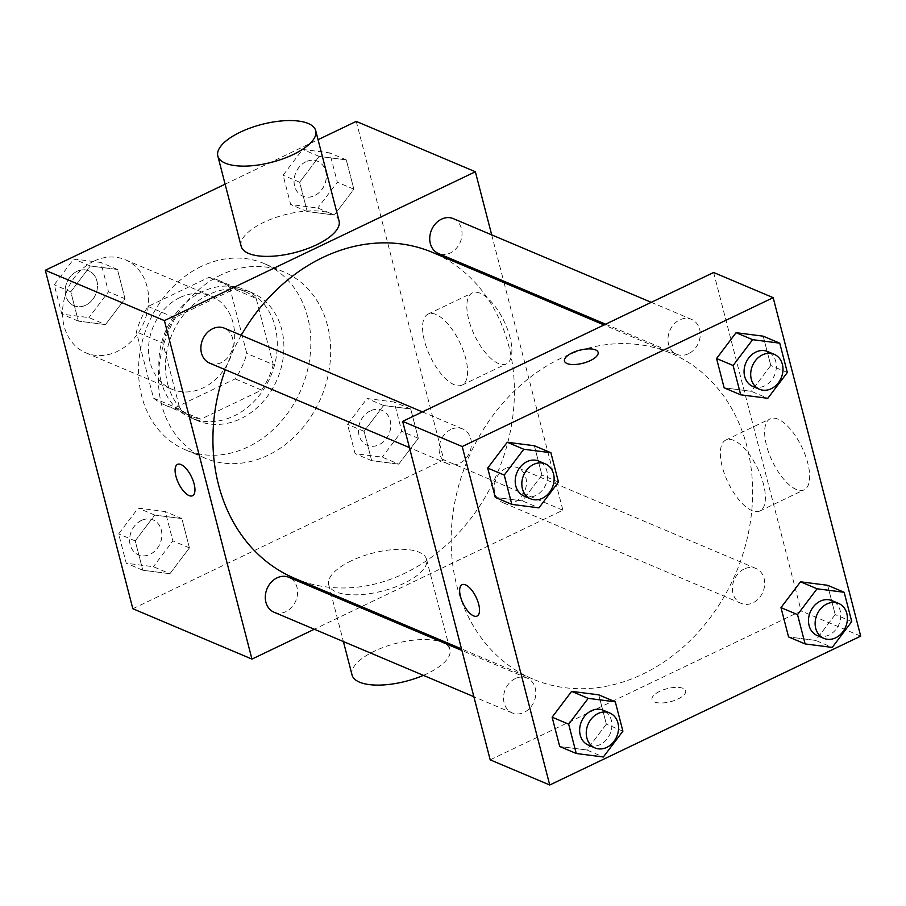 <?xml version="1.0" encoding="UTF-8"?>
<svg xmlns="http://www.w3.org/2000/svg" width="906" height="906" viewBox="0 0 906 906"><rect width="100%" height="100%" fill="white"/><g stroke="black" fill="none" stroke-linecap="round" stroke-linejoin="round"><path stroke-width="0.68" stroke-dasharray="4.53 3.4" d="M93.896 261.166A50.555 41.597 112.9 0 0 62.718 308.267A50.555 41.597 112.9 0 0 85.889 352.864A50.555 41.597 112.9 0 0 143.884 322.502A50.555 41.597 112.9 0 0 125.266 259.739A50.555 41.597 112.9 0 0 93.896 261.166M179.932 297.542A50.555 41.597 112.9 0 0 148.743 344.631A50.555 41.597 112.9 0 0 171.914 389.24A50.555 41.597 112.9 0 0 229.909 358.878A50.555 41.597 112.9 0 0 211.291 296.115A50.555 41.597 112.9 0 0 179.932 297.542M229.682 287.247L246.806 353.442A67.893 55.855 112.9 0 1 235.141 378.889L174.326 408.006A67.893 55.855 112.9 0 1 165.164 405.209A67.893 55.855 112.9 0 1 153.522 398.108L136.398 331.902A67.893 55.855 112.9 0 1 148.063 306.466L208.878 277.349A67.893 55.855 112.9 0 1 218.04 280.135A67.893 55.855 112.9 0 1 229.682 287.247L256.16 298.436L273.272 364.642L246.806 353.442M153.522 398.108L179.988 409.297L162.865 343.091L136.398 331.902M148.063 306.466L174.53 317.655L235.356 288.538L208.878 277.349M174.53 317.655A67.893 55.855 112.9 0 0 162.865 343.091M179.988 409.297A67.893 55.855 112.9 0 0 191.63 416.398A67.893 55.855 112.9 0 0 200.792 419.195L174.326 408.006M273.272 364.642A67.893 55.855 112.9 0 1 261.619 390.078L200.792 419.195M256.16 298.436A67.893 55.855 112.9 0 0 244.518 291.336A67.893 55.855 112.9 0 0 235.356 288.538M161.064 381.166A69.513 57.191 -67.1 0 1 180.588 307.881A69.513 57.191 -67.1 0 1 245.141 289.841A69.513 57.191 -67.1 0 1 270.747 376.137A69.513 57.191 -67.1 0 1 190.996 417.893A69.513 57.191 -67.1 0 1 161.064 381.166M167.678 383.963A69.513 57.191 112.9 0 0 197.621 420.69A69.513 57.191 112.9 0 0 277.361 378.935A69.513 57.191 112.9 0 0 251.766 292.638A69.513 57.191 112.9 0 0 208.64 294.609A69.513 57.191 112.9 0 0 167.678 383.963M261.619 390.078L235.141 378.889M201.347 266.409A101.11 83.182 112.9 0 0 138.98 360.588A101.11 83.182 112.9 0 0 185.311 449.795A101.11 83.182 112.9 0 0 301.313 389.059A101.11 83.182 112.9 0 0 264.065 263.533A101.11 83.182 112.9 0 0 201.347 266.409M221.2 274.801A101.11 83.182 112.9 0 0 158.833 368.98A101.11 83.182 112.9 0 0 205.164 458.187A101.11 83.182 112.9 0 0 321.166 397.451A101.11 83.182 112.9 0 0 283.918 271.936A101.11 83.182 112.9 0 0 221.2 274.801M169.909 573.713L142.797 570.225L135.209 540.905L154.745 515.084L181.857 518.583L189.433 547.892L169.909 573.713L142.797 570.225L135.209 540.905L154.745 515.084L181.857 518.583L189.433 547.892L169.909 573.713L153.363 566.714L126.251 563.226L118.663 533.917L138.199 508.096L165.311 511.584L172.887 540.893L153.363 566.714M398.765 464.144L371.653 460.656L364.076 431.335L383.6 405.514L410.712 409.014L418.3 438.323L398.765 464.144L371.653 460.656L364.076 431.335L383.6 405.514L410.712 409.014L418.3 438.323L398.765 464.144L382.219 457.145L355.107 453.657L347.53 424.348L367.066 398.527L394.178 402.015L401.754 431.324L382.219 457.145M356.251 121.393L443.781 459.852L132.831 608.73M225.118 184.178L318.04 139.683M105.481 324.597L78.369 321.109L70.793 291.8L90.317 265.979L117.429 269.467L125.017 298.776L105.481 324.597L78.369 321.109L70.793 291.8L90.317 265.979L117.429 269.467L125.017 298.776L105.481 324.597L88.935 317.61L61.823 314.11L54.247 284.801L73.771 258.98L100.883 262.468L108.471 291.789L88.935 317.61M334.348 215.028L307.236 211.54L299.648 182.231L319.184 156.41L346.296 159.898L353.872 189.207L334.348 215.028L307.236 211.54L299.648 182.231L319.184 156.41L346.296 159.898L353.872 189.207L334.348 215.028L317.802 208.04L290.69 204.541L283.102 175.232L302.638 149.411L329.75 152.899L337.326 182.219L317.802 208.04M241.223 335.299A176.942 145.572 112.9 0 0 225.288 369.727M294.756 578.402A176.942 145.572 112.9 0 0 497.745 472.117A176.942 145.572 112.9 0 0 432.57 252.446M504.053 282.672L562.909 510.225L361.528 606.635M359.965 607.382L314.303 629.24M491.698 234.869L503.645 281.098M505.933 468.277A18.958 15.595 112.9 0 0 494.234 485.933A18.958 15.595 112.9 0 0 502.921 502.66A18.958 15.595 112.9 0 0 524.676 491.267A18.958 15.595 112.9 0 0 517.688 467.734A18.958 15.595 112.9 0 0 505.933 468.277M274.065 612.23A18.958 15.595 112.9 0 0 295.809 600.837A18.958 15.595 112.9 0 0 288.821 577.303M209.637 363.113A18.958 15.595 112.9 0 0 231.381 351.732A18.958 15.595 112.9 0 0 224.405 328.187M453.26 218.618A18.958 15.595 -67.1 0 1 461.947 235.345A18.958 15.595 -67.1 0 1 450.259 253.012A18.958 15.595 -67.1 0 1 438.493 253.544M562.909 510.225L443.781 459.852M480.271 293.272A39.354 16.387 -115.6 0 0 472.366 292.898A39.354 16.387 -115.6 0 0 474.585 335.469A39.354 16.387 -115.6 0 0 506.352 363.895A39.354 16.387 -115.6 0 0 507.485 329.24A39.354 16.387 -115.6 0 0 480.271 293.272M351.177 560.871A50.555 19.57 -14.5 0 0 328.708 584.721A50.555 19.57 -14.5 0 0 382.547 591.018A50.555 19.57 -14.5 0 0 426.59 559.41A50.555 19.57 -14.5 0 0 351.177 560.871M241.166 246.262A50.555 19.57 165.5 0 1 285.22 214.654A50.555 19.57 165.5 0 1 339.059 220.939M423.374 675.366A50.555 19.57 -14.5 0 0 449.931 649.67A50.555 19.57 -14.5 0 0 374.518 651.131A50.555 19.57 -14.5 0 0 352.049 674.981M435.99 314.473A39.354 16.387 -115.6 0 0 428.085 314.099A39.354 16.387 -115.6 0 0 430.305 356.67A39.354 16.387 -115.6 0 0 462.071 385.095A39.354 16.387 -115.6 0 0 463.204 350.441A39.354 16.387 -115.6 0 0 435.99 314.473M177.531 464.393L177.519 464.393A17.384 7.237 64.4 0 1 177.531 464.393A17.384 7.237 64.4 0 1 181.019 464.552A17.384 7.237 64.4 0 1 193.035 480.429A17.384 7.237 64.4 0 1 192.536 495.741L192.525 495.741M561.052 358.21A176.942 145.572 112.9 0 0 451.901 523.022A176.942 145.572 112.9 0 0 532.988 679.126A176.942 145.572 112.9 0 0 735.978 572.852A176.942 145.572 112.9 0 0 670.802 353.181A176.942 145.572 112.9 0 0 561.052 358.21M688.492 353.736A18.958 15.595 -67.1 0 1 676.737 354.28A18.958 15.595 -67.1 0 1 669.749 330.735A18.958 15.595 -67.1 0 1 691.505 319.354A18.958 15.595 -67.1 0 1 700.191 336.081A18.958 15.595 -67.1 0 1 688.492 353.736M515.299 678.571A18.958 15.595 112.9 0 0 503.611 696.227A18.958 15.595 112.9 0 0 512.298 712.954A18.958 15.595 112.9 0 0 534.042 701.572A18.958 15.595 112.9 0 0 527.066 678.039A18.958 15.595 112.9 0 0 515.299 678.571M450.882 429.467A18.958 15.595 112.9 0 0 439.184 447.122A18.958 15.595 112.9 0 0 447.87 463.849A18.958 15.595 112.9 0 0 469.625 452.456A18.958 15.595 112.9 0 0 462.638 428.923A18.958 15.595 112.9 0 0 450.882 429.467M744.166 569.002A18.958 15.595 112.9 0 0 732.467 586.658A18.958 15.595 112.9 0 0 741.153 603.385A18.958 15.595 112.9 0 0 762.909 592.003A18.958 15.595 112.9 0 0 755.921 568.47A18.958 15.595 112.9 0 0 744.166 569.002M713.611 272.491L801.142 610.95L490.191 759.828M851.753 621.595L835.207 614.596L827.631 585.287L835.207 614.596L815.683 640.417L788.571 636.929L815.683 640.417L832.229 647.416M558.47 482.049L541.924 475.061L534.347 445.741L541.924 475.061L522.4 500.882L495.288 497.394L522.4 500.882L538.934 507.87M622.898 731.165L606.352 724.166L598.764 694.857L606.352 724.166L586.816 749.987L559.704 746.499L586.816 749.987L603.362 756.986M787.337 372.479L770.791 365.492L763.203 336.171L770.791 365.492L751.255 391.313L724.143 387.825L751.255 391.313L767.801 398.3M860.7 636.137L801.142 610.95M778.073 419.184A39.354 16.387 -115.6 0 0 770.157 418.821A39.354 16.387 -115.6 0 0 772.376 461.38A39.354 16.387 -115.6 0 0 804.143 489.806A39.354 16.387 -115.6 0 0 805.275 455.152A39.354 16.387 -115.6 0 0 778.073 419.184M659.727 691.335A17.384 6.727 -14.5 0 0 652.003 699.534A17.384 6.727 -14.5 0 0 670.508 701.697A17.384 6.727 -14.5 0 0 685.649 690.825A17.384 6.727 -14.5 0 0 659.727 691.335A17.384 6.727 -14.5 0 0 652.003 699.523A17.384 6.727 -14.5 0 0 670.508 701.686A17.384 6.727 -14.5 0 0 685.649 690.825A17.384 6.727 -14.5 0 0 659.727 691.323M598.119 352.377L598.119 352.366A17.384 6.727 165.5 0 1 598.119 352.377A17.384 6.727 165.5 0 1 590.395 360.577A17.384 6.727 165.5 0 1 564.472 361.075L564.472 361.064M733.792 440.384A39.354 16.387 -115.6 0 0 725.876 440.01A39.354 16.387 -115.6 0 0 728.096 482.581A39.354 16.387 -115.6 0 0 759.862 511.007A39.354 16.387 -115.6 0 0 761.006 476.352A39.354 16.387 -115.6 0 0 733.792 440.384M462.083 584.71L462.083 584.71A17.384 7.237 64.4 0 1 465.582 584.868A17.384 7.237 64.4 0 1 477.598 600.746A17.384 7.237 64.4 0 1 477.1 616.057A17.384 7.237 64.4 0 1 477.088 616.057L477.1 616.057M752.841 386.454A18.958 15.595 112.9 0 0 774.585 375.061A18.958 15.595 112.9 0 0 767.597 351.528M770.791 365.492L751.255 391.313M817.257 635.57A18.958 15.595 112.9 0 0 839.013 624.177A18.958 15.595 112.9 0 0 832.025 600.644M835.207 614.596L815.683 640.417M523.974 496.024A18.958 15.595 112.9 0 0 545.729 484.631A18.958 15.595 112.9 0 0 538.742 461.097M541.924 475.061L522.4 500.882M588.402 745.14A18.958 15.595 112.9 0 0 610.146 733.747A18.958 15.595 112.9 0 0 603.17 710.213M606.352 724.166L586.816 749.987M305.843 161.8A18.958 15.595 112.9 0 0 294.144 179.456A18.958 15.595 112.9 0 0 302.83 196.183A18.958 15.595 112.9 0 0 324.586 184.801A18.958 15.595 112.9 0 0 317.598 161.257A18.958 15.595 112.9 0 0 305.843 161.8M307.236 211.54L290.69 204.541M299.648 182.231L283.102 175.232M319.184 156.41L302.638 149.411M346.296 159.898L329.75 152.899M353.872 189.207L337.326 182.219M305.786 161.778A18.958 15.595 112.9 0 0 294.099 179.433A18.958 15.595 112.9 0 0 302.785 196.16A18.958 15.595 112.9 0 0 324.529 184.779A18.958 15.595 112.9 0 0 317.553 161.245A18.958 15.595 112.9 0 0 305.786 161.778M370.271 410.916A18.958 15.595 112.9 0 0 358.572 428.572A18.958 15.595 112.9 0 0 367.258 445.299A18.958 15.595 112.9 0 0 389.002 433.906A18.958 15.595 112.9 0 0 382.026 410.373A18.958 15.595 112.9 0 0 370.271 410.916M371.653 460.656L355.107 453.657M364.076 431.335L347.53 424.348M383.6 405.514L367.066 398.527M410.712 409.014L394.178 402.015M418.3 438.323L401.754 431.324M370.214 410.894A18.958 15.595 112.9 0 0 358.516 428.549A18.958 15.595 112.9 0 0 367.202 445.276A18.958 15.595 112.9 0 0 388.957 433.883A18.958 15.595 112.9 0 0 381.97 410.35A18.958 15.595 112.9 0 0 370.214 410.894M76.976 271.37A18.958 15.595 112.9 0 0 65.289 289.025A18.958 15.595 112.9 0 0 73.975 305.752A18.958 15.595 112.9 0 0 95.719 294.371A18.958 15.595 112.9 0 0 88.743 270.826A18.958 15.595 112.9 0 0 76.976 271.37A18.958 15.595 112.9 0 0 65.232 289.003A18.958 15.595 112.9 0 0 73.918 305.73A18.958 15.595 112.9 0 0 95.674 294.348A18.958 15.595 112.9 0 0 88.686 270.815A18.958 15.595 112.9 0 0 76.931 271.347M78.369 321.109L61.823 314.11M70.793 291.8L54.247 284.801M90.317 265.979L73.771 258.98M117.429 269.467L100.883 262.468M125.017 298.776L108.471 291.789M141.404 520.486A18.958 15.595 112.9 0 0 129.705 538.141A18.958 15.595 112.9 0 0 138.403 554.868A18.958 15.595 112.9 0 0 160.147 543.475A18.958 15.595 112.9 0 0 153.159 519.942A18.958 15.595 112.9 0 0 141.404 520.486M142.797 570.225L126.251 563.226M135.209 540.905L118.663 533.917M154.745 515.084L138.199 508.096M181.857 518.583L165.311 511.584M189.433 547.892L172.887 540.893M141.347 520.463A18.958 15.595 112.9 0 0 129.66 538.119A18.958 15.595 112.9 0 0 138.346 554.846A18.958 15.595 112.9 0 0 160.09 543.453A18.958 15.595 112.9 0 0 153.114 519.919A18.958 15.595 112.9 0 0 141.347 520.463M85.889 352.864L171.914 389.24M125.266 259.739L211.291 296.115M251.766 292.638L245.141 289.841M197.621 420.69L190.996 417.893M191.63 416.398L165.164 405.209M244.518 291.336L218.04 280.135M283.918 271.936L264.065 263.533M205.164 458.187L185.311 449.795M328.708 584.721L343.397 641.539M426.59 559.41L448.3 643.317M448.708 644.902L449.931 649.67M462.071 385.095L506.352 363.895M428.085 314.099L472.366 292.898M670.802 353.181L604.03 324.948M532.988 679.126L461.505 648.9M605.593 324.201L676.737 354.28M651.255 302.332L691.505 319.354M527.066 678.039L461.913 650.485M512.298 712.954L473.861 696.703M462.638 428.923L422.4 411.902M447.87 463.849L409.444 447.598M755.921 568.47L517.688 467.734M741.153 603.385L502.921 502.66M759.862 511.007L804.143 489.806M725.876 440.01L770.157 418.821"/><path stroke-width="1.36" d="M314.303 629.24L251.947 659.092L132.831 608.73L45.3 270.26L225.118 184.178M318.04 139.683L356.251 121.393L475.367 171.755L491.698 234.869M251.947 659.092L164.416 320.622L45.3 270.26M181.007 464.552A17.384 7.237 64.4 0 1 193.023 480.44A17.384 7.237 64.4 0 1 192.525 495.741A17.384 7.237 64.4 0 1 178.493 483.192A17.384 7.237 64.4 0 1 177.519 464.393A17.384 7.237 64.4 0 1 181.007 464.552M604.03 324.948L432.57 252.446A176.942 145.572 112.9 0 0 322.808 257.474A176.942 145.572 112.9 0 0 241.223 335.299M225.288 369.727A176.942 145.572 112.9 0 0 294.756 578.402L461.505 648.9M361.528 606.635L359.965 607.382M503.645 281.098L504.053 282.672M164.416 320.622L475.367 171.755M461.913 650.485L288.821 577.303A18.958 15.595 112.9 0 0 277.066 577.847A18.958 15.595 112.9 0 0 265.367 595.502A18.958 15.595 112.9 0 0 274.065 612.23L473.861 696.703M422.4 411.902L224.405 328.187A18.958 15.595 112.9 0 0 212.638 328.731A18.958 15.595 112.9 0 0 200.951 346.386A18.958 15.595 112.9 0 0 209.637 363.113L409.444 447.598M605.593 324.201L438.493 253.544A18.958 15.595 -67.1 0 1 431.516 230.011A18.958 15.595 -67.1 0 1 453.26 218.618L651.255 302.332M315.718 130.679L339.059 220.939A50.555 19.57 165.5 0 1 316.59 244.79A50.555 19.57 165.5 0 1 241.166 246.262L217.825 156.002A50.555 19.57 165.5 0 1 261.868 124.394A50.555 19.57 165.5 0 1 315.718 130.679A50.555 19.57 165.5 0 1 293.238 154.53A50.555 19.57 165.5 0 1 217.825 156.002M343.397 641.539L352.049 674.981A50.555 19.57 -14.5 0 0 423.374 675.366M192.536 495.741A17.384 7.237 64.4 0 1 178.505 483.192A17.384 7.237 64.4 0 1 177.519 464.393M490.191 759.828L402.649 421.358L713.611 272.491L773.169 297.666L860.7 636.137L549.749 785.004L490.191 759.828M549.749 785.004L462.219 446.545L402.649 421.358M465.571 584.868A17.384 7.237 64.4 0 1 477.587 600.757A17.384 7.237 64.4 0 1 477.088 616.057A17.384 7.237 64.4 0 1 463.057 603.509A17.384 7.237 64.4 0 1 462.083 584.71A17.384 7.237 64.4 0 1 465.571 584.868M788.571 636.929L780.983 607.62L800.519 581.799L827.631 585.287L800.519 581.799L780.983 607.62L788.571 636.929L805.117 643.928L797.529 614.608L817.065 588.787L844.177 592.286L851.753 621.595L832.229 647.416L805.117 643.928M495.288 497.394L487.7 468.074L507.235 442.253L534.347 445.741L507.235 442.253L487.7 468.074L495.288 497.394L511.822 504.382L504.246 475.072L523.781 449.251L550.893 452.74L558.47 482.049L538.934 507.87L511.822 504.382M462.219 446.545L773.169 297.666M559.704 746.499L552.128 717.19L571.652 691.369L598.764 694.857L571.652 691.369L552.128 717.19L559.704 746.499L576.25 753.498L568.674 724.177L588.198 698.356L615.31 701.856L622.898 731.165L603.362 756.986L576.25 753.498M724.143 387.825L716.567 358.504L736.091 332.683L763.203 336.171L736.091 332.683L716.567 358.504L724.143 387.825L740.689 394.812L733.113 365.503L752.637 339.682L779.749 343.17L787.337 372.479L767.801 398.3L740.689 394.812M590.395 360.565A17.384 6.727 165.5 0 1 564.472 361.064A17.384 6.727 165.5 0 1 579.614 350.203A17.384 6.727 165.5 0 1 598.119 352.366A17.384 6.727 165.5 0 1 590.395 360.565M564.472 361.075A17.384 6.727 165.5 0 1 579.614 350.214A17.384 6.727 165.5 0 1 598.119 352.366M477.088 616.057A17.384 7.237 64.4 0 1 463.068 603.509A17.384 7.237 64.4 0 1 462.083 584.71M774.222 354.325L767.597 351.528A18.958 15.595 112.9 0 0 755.842 352.072A18.958 15.595 112.9 0 0 744.143 369.727A18.958 15.595 112.9 0 0 752.841 386.454L759.455 389.252A18.958 15.595 112.9 0 0 781.198 377.87A18.958 15.595 112.9 0 0 774.222 354.325A18.958 15.595 112.9 0 0 762.456 354.869A18.958 15.595 112.9 0 0 750.768 372.525A18.958 15.595 112.9 0 0 759.455 389.252M733.113 365.503L716.567 358.504M752.637 339.682L736.091 332.683M779.749 343.17L763.203 336.171M838.65 603.441L832.025 600.644A18.958 15.595 112.9 0 0 820.27 601.176A18.958 15.595 112.9 0 0 808.571 618.843A18.958 15.595 112.9 0 0 817.257 635.57L823.882 638.368A18.958 15.595 112.9 0 0 845.626 626.975A18.958 15.595 112.9 0 0 838.65 603.441A18.958 15.595 112.9 0 0 826.884 603.974A18.958 15.595 112.9 0 0 815.196 621.641A18.958 15.595 112.9 0 0 823.882 638.368M797.529 614.608L780.983 607.62M817.065 588.787L800.519 581.799M844.177 592.286L827.631 585.287M545.355 463.895L538.742 461.097A18.958 15.595 112.9 0 0 526.986 461.641A18.958 15.595 112.9 0 0 515.288 479.297A18.958 15.595 112.9 0 0 523.974 496.024L530.588 498.821A18.958 15.595 112.9 0 0 552.343 487.439A18.958 15.595 112.9 0 0 545.355 463.895A18.958 15.595 112.9 0 0 533.6 464.438A18.958 15.595 112.9 0 0 521.901 482.094A18.958 15.595 112.9 0 0 530.588 498.821M504.246 475.072L487.7 468.074M523.781 449.251L507.235 442.253M550.893 452.74L534.347 445.741M609.783 713.011L603.17 710.213A18.958 15.595 112.9 0 0 591.403 710.746A18.958 15.595 112.9 0 0 579.715 728.413A18.958 15.595 112.9 0 0 588.402 745.14L595.015 747.937A18.958 15.595 112.9 0 0 616.771 736.544A18.958 15.595 112.9 0 0 609.783 713.011A18.958 15.595 112.9 0 0 598.028 713.543A18.958 15.595 112.9 0 0 586.329 731.21A18.958 15.595 112.9 0 0 595.015 747.937M568.674 724.177L552.128 717.19M588.198 698.356L571.652 691.369M615.31 701.856L598.764 694.857M448.3 643.317L448.708 644.902"/></g></svg>
